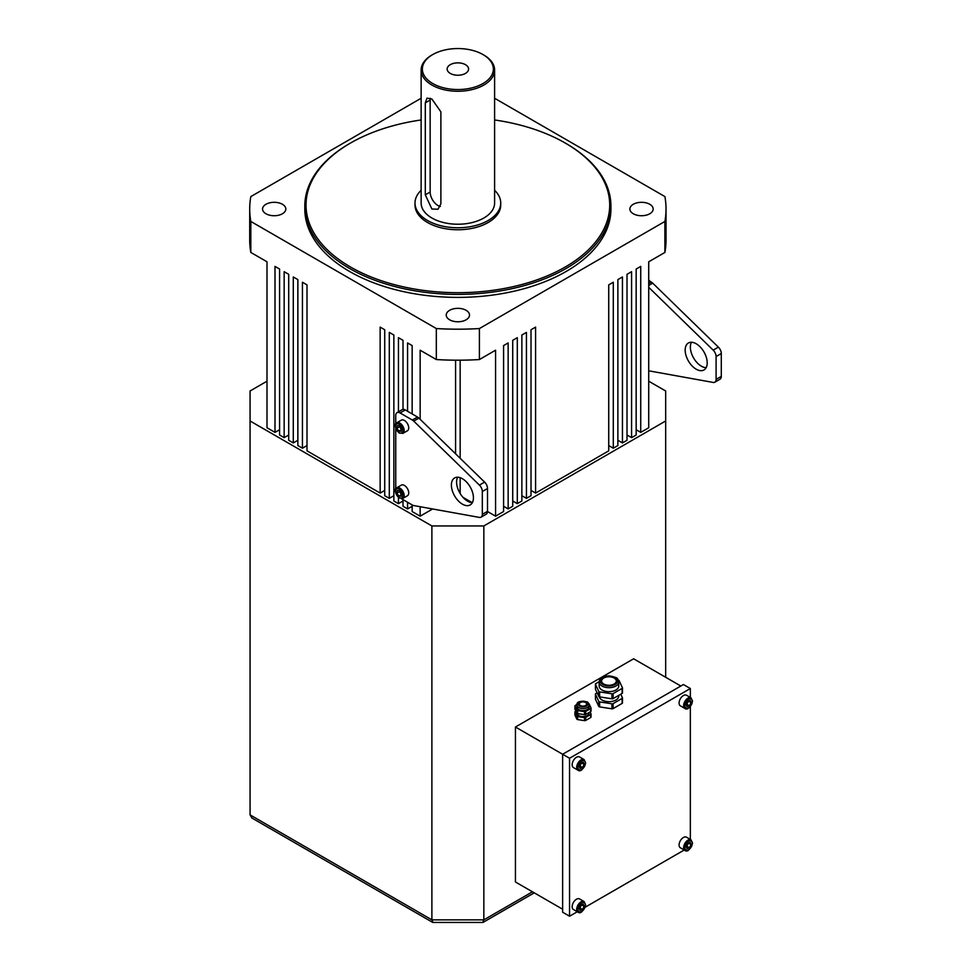 <?xml version="1.0" encoding="UTF-8"?>
<svg xmlns="http://www.w3.org/2000/svg" width="971" height="971" viewBox="0 0 971 971"><rect width="100%" height="100%" fill="white"/><g stroke="black" fill="none" stroke-linecap="round" stroke-linejoin="round"><path stroke-width="1.46" d="M401.448 498.73L412.335 505.017A6.117 3.532 -120 0 0 413.743 505.563L479.407 517.409A6.117 3.532 -120 0 0 481.058 517.167A6.117 3.532 -120 0 0 482.32 514.363L482.32 491.508L487.515 488.51L487.515 511.365A6.117 3.532 -120 0 1 486.253 514.169L481.058 517.167M482.32 491.508A6.117 3.532 60 0 0 479.407 485.099L484.602 482.102A6.117 3.532 60 0 1 487.515 488.51M484.602 482.102L418.938 418.125A6.117 3.532 60 0 0 417.53 417.045L405.271 409.956A6.117 3.532 60 0 0 402.2 409.653L397.005 412.651A6.117 3.532 60 0 1 400.076 412.954L405.271 409.956M479.407 485.099L413.743 421.123L418.938 418.125M400.076 412.954L412.335 420.042A6.117 3.532 60 0 1 413.743 421.123M395.743 423.866L395.743 415.454A6.117 3.532 60 0 1 397.005 412.651M395.743 428.514L395.743 488.85M462.414 478.727A15.572 8.994 60 0 1 472.586 492.455A15.572 8.994 60 0 1 470.195 504.932A15.572 8.994 60 0 1 454.622 495.938A15.572 8.994 60 0 1 454.622 477.95A15.572 8.994 60 0 1 462.414 478.727M472.355 502.662A15.572 8.994 60 0 1 459.817 492.94A15.572 8.994 60 0 1 457.669 477.222M399.651 490.938A3.059 1.772 -120 0 0 400.489 493.159L399.603 490.865M401.411 494.518L400.489 493.159A3.059 1.772 -120 0 0 401.448 494.203M399.53 490.768L401.521 493.669L401.193 496.339L398.875 496.108L396.896 493.207L397.224 490.537L399.53 490.768M396.799 487.77L401.339 485.136A6.117 3.532 60 0 1 408.403 490.841A6.117 3.532 60 0 1 407.456 495.744L402.916 498.366L399.202 498.002C394.736 492.358 393.935 488.947 396.799 487.77A6.117 3.532 60 0 1 403.851 493.462A6.117 3.532 60 0 1 402.916 498.366M401.399 494.664L398.875 496.108M399.494 491.714L396.896 493.207M399.651 425.953A3.059 1.772 -120 0 0 400.489 428.175L399.603 425.881M401.411 429.534L400.489 428.175A3.059 1.772 -120 0 0 401.448 429.218M399.53 425.784L401.521 428.684L401.193 431.355L398.875 431.124L396.896 428.223L397.224 425.553L399.53 425.784M396.799 422.773L401.339 420.152A6.117 3.532 60 0 1 408.403 425.856A6.117 3.532 60 0 1 407.456 430.76L402.916 433.382L399.202 433.005C394.736 427.361 393.935 423.951 396.799 422.773A6.117 3.532 60 0 1 403.851 428.478A6.117 3.532 60 0 1 402.916 433.382M401.399 429.68L398.875 431.124M399.494 426.73L396.896 428.223M648.725 280.583L651.31 282.076A6.117 3.532 60 0 1 652.706 283.156L718.37 347.133A6.117 3.532 60 0 1 721.295 353.541L721.295 376.396L716.1 379.394L716.1 356.539A6.117 3.532 60 0 0 713.175 350.13L648.725 287.331M648.725 370.813L713.175 382.44A6.117 3.532 -120 0 0 714.826 382.198A6.117 3.532 -120 0 0 716.1 379.394M714.826 382.198L720.021 379.2A6.117 3.532 -120 0 0 721.295 376.396M691.437 342.253A15.572 8.994 -120 0 0 701.378 366.188A15.572 8.994 -120 0 0 706.123 367.693M696.183 369.186A15.572 8.994 -120 0 0 703.975 369.963A15.572 8.994 -120 0 0 703.975 351.975A15.572 8.994 -120 0 0 688.403 342.981A15.572 8.994 -120 0 0 686.012 355.471A15.572 8.994 -120 0 0 696.183 369.186M267.001 384.2L267.001 261.782L250.821 252.448L250.821 221.449L436.331 328.55L436.331 359.549L420.152 350.203L420.152 419.302M267.001 261.794L267.001 427.75L274.999 432.374L274.999 266.406L279.575 269.052L279.575 435.008L284.151 437.654L284.151 271.686L288.715 274.332L288.715 440.288L293.291 442.934L293.291 276.966L297.866 279.599L297.866 445.568L302.43 448.214L302.43 282.245L307.006 284.879L307.006 450.847L380.147 493.074L380.147 327.118L384.722 329.752L384.722 495.72L389.298 498.354L389.298 332.398L393.862 335.031L393.862 501L398.438 503.633L398.438 497.431M398.438 411.838L398.438 337.677L403.014 340.311L403.014 409.386L403.001 340.311M398.438 503.633L403.001 501L403.001 499.64L403.014 506.279L407.577 508.913L407.577 502.274M407.577 411.291L407.577 342.945L412.153 345.591L412.153 413.937L412.153 345.591M407.577 508.913L412.153 506.279L412.153 504.908L412.153 511.547L420.152 516.171L420.152 506.716M503.585 345.591L508.149 342.945L508.149 508.913L503.585 506.279L503.585 345.591L503.585 511.547L495.574 516.171L495.574 350.203L479.407 359.549L479.407 328.55L664.904 221.449L664.904 252.448L648.725 261.794L648.725 384.2M512.724 340.311L517.3 337.665L517.3 503.633L512.724 501L512.724 340.311L512.724 506.279L508.149 508.913M521.864 335.031L526.44 332.398L526.44 498.354L521.864 495.72L521.864 335.031L521.864 501L517.3 503.633M531.016 329.752L535.579 327.118L535.579 493.074L531.016 490.44L531.016 329.752L531.016 495.72L526.44 498.354M608.732 284.879L613.296 282.245L613.296 448.201L608.732 445.568L608.732 284.879L608.732 450.847L535.579 493.074M617.872 279.599L622.447 276.966L622.447 442.934L617.872 440.288L617.872 279.599L617.872 445.568L613.296 448.201M627.011 274.32L631.587 271.686L631.587 437.654L627.011 435.008L627.011 274.32L627.011 440.288L622.447 442.934M636.163 269.052L640.726 266.406L640.726 432.374L636.163 429.728L636.163 269.052L636.163 435.008L631.587 437.654M648.725 261.794L648.725 427.75L640.726 432.374M664.904 221.449A208.158 120.186 0 0 0 666.021 209.02A208.158 120.186 0 0 0 664.904 196.591L494.603 98.265M421.135 98.265L250.821 196.591A208.158 120.186 0 0 0 249.705 209.02A208.158 120.186 0 0 0 250.821 221.449M250.821 252.448A208.158 120.186 180 0 1 249.705 240.019L249.705 209.02M479.407 359.549A208.158 120.186 180 0 1 436.331 359.549M666.021 209.02L666.021 240.019A208.158 120.186 180 0 1 664.904 252.448M633.31 213.766A11.628 6.712 0 0 0 645.982 215.222A11.628 6.712 0 0 0 653.167 209.02A11.628 6.712 0 0 0 641.54 202.308A11.628 6.712 0 0 0 629.9 209.02A11.628 6.712 0 0 0 633.31 213.766M265.969 213.766A11.628 6.712 0 0 0 278.641 215.222A11.628 6.712 0 0 0 285.826 209.02A11.628 6.712 0 0 0 274.198 202.308A11.628 6.712 0 0 0 262.558 209.02A11.628 6.712 0 0 0 265.969 213.766M449.646 319.811A11.628 6.712 0 0 0 462.317 321.267A11.628 6.712 0 0 0 469.503 315.065A11.628 6.712 0 0 0 457.863 308.341A11.628 6.712 0 0 0 446.235 315.065A11.628 6.712 0 0 0 449.646 319.811M304.809 206.022L304.809 209.02A153.054 88.373 0 0 0 349.633 271.504A153.054 88.373 0 0 0 516.438 290.657A153.054 88.373 0 0 0 610.929 209.02L610.929 206.022A153.054 88.373 180 0 1 516.438 287.659A153.054 88.373 180 0 1 349.633 268.506A153.054 88.373 180 0 1 304.809 206.022A153.054 88.373 180 0 1 349.633 143.538L350.507 143.04A151.84 87.657 0 0 0 350.507 267.013A151.84 87.657 0 0 0 565.231 267.013A151.84 87.657 0 0 0 565.231 143.04A151.84 87.657 0 0 0 494.603 119.967M436.331 328.55A208.158 120.186 0 0 0 479.407 328.55M389.298 498.354L393.862 495.72L393.862 335.031M380.147 493.074L384.722 490.44L384.722 329.752M274.999 432.374L279.575 429.728L279.575 269.052M302.43 448.214L307.006 445.568L307.006 284.879M293.291 442.934L297.854 440.288L297.854 279.599M284.151 437.654L288.715 435.008L288.715 274.32M460.157 360.192L460.157 458.276M460.157 477.696L460.157 493.499M463.058 497.395L472.161 502.65M487.515 511.523L495.574 516.171M420.152 516.171L432.629 508.974M455.581 453.821L455.581 360.192M565.231 143.04L566.093 143.538A153.054 88.373 180 0 1 610.929 206.022M421.135 119.967A151.84 87.657 0 0 0 350.507 143.04M421.135 190.28A42.858 24.748 0 0 0 415.005 203.024L415.005 205.027A42.858 24.748 0 0 0 427.556 222.517A42.858 24.748 0 0 0 474.261 227.882A42.858 24.748 0 0 0 500.72 205.027L500.72 203.024A42.858 24.748 0 0 0 494.603 190.28M415.005 203.024A42.858 24.748 0 0 0 427.556 220.514A42.858 24.748 0 0 0 474.261 225.879A42.858 24.748 0 0 0 500.72 203.024M421.135 70.046L421.135 203.024A36.728 21.204 0 0 0 431.889 218.014A36.728 21.204 0 0 0 471.918 222.614A36.728 21.204 0 0 0 494.603 203.024L494.603 70.046A36.728 21.204 180 0 1 471.918 89.648A36.728 21.204 180 0 1 431.889 85.047A36.728 21.204 180 0 1 421.135 70.046A36.728 21.204 180 0 1 431.889 55.056L432.75 54.558A35.514 20.5 0 0 0 432.75 83.542A35.514 20.5 0 0 0 482.975 83.542A35.514 20.5 0 0 0 482.975 54.558A35.514 20.5 0 0 0 432.75 54.558M450.289 73.42A10.717 6.19 0 0 0 461.965 74.767A10.717 6.19 0 0 0 468.58 69.05A10.717 6.19 0 0 0 457.863 62.86A10.717 6.19 0 0 0 447.146 69.05A10.717 6.19 0 0 0 450.289 73.42M482.975 54.558L483.837 55.056A36.728 21.204 180 0 1 494.603 70.046M431.889 99.042L440.883 111.847L440.883 203.825L437.994 209.226L431.889 209.02L425.298 194.831L425.298 102.853L426.973 98.156L431.889 99.042M430.323 98.277A11.021 6.36 -120 0 0 430.153 100.049L430.153 192.027A11.021 6.36 -120 0 0 440.373 206.471M579.238 908.128A3.059 1.772 120 0 0 580.719 906.404L579.262 908.201M581.495 904.741L580.719 906.404A3.059 1.772 120 0 0 581.228 904.851M580.051 910.349L579.226 908.103L580.852 904.972L583.304 904.098L584.129 906.344L582.503 909.475L580.051 910.349M577.963 912.157L573.424 909.524A6.117 3.532 -60 0 1 572.235 905.749A6.117 3.532 -60 0 1 575.208 900.19A6.117 3.532 -60 0 1 579.541 898.928L584.093 901.549L585.622 904.948C582.976 911.635 580.415 914.039 577.963 912.157A6.117 3.532 -60 0 1 576.774 908.383A6.117 3.532 -60 0 1 579.748 902.812A6.117 3.532 -60 0 1 584.093 901.549M581.532 904.838L584.129 906.344M579.905 907.97L582.503 909.475M579.238 766.168A3.059 1.772 120 0 0 580.719 764.444L579.262 766.24M581.495 762.781L580.719 764.444A3.059 1.772 120 0 0 581.228 762.878M580.051 768.389L579.226 766.143L580.852 763.012L583.304 762.126L584.129 764.371L582.503 767.503L580.051 768.389M577.963 770.185L573.424 767.563A6.117 3.532 -60 0 1 572.235 763.789A6.117 3.532 -60 0 1 575.208 758.217A6.117 3.532 -60 0 1 579.541 756.955L584.093 759.577L585.622 762.975C582.976 769.675 580.415 772.079 577.963 770.185A6.117 3.532 -60 0 1 576.774 766.41A6.117 3.532 -60 0 1 579.748 760.839A6.117 3.532 -60 0 1 584.093 759.577M581.532 762.878L584.129 764.371M579.905 766.01L582.503 767.503M250.069 420.977L250.069 814.887L431.889 919.865L431.889 525.954L250.069 420.977L250.069 390.985L267.001 381.202M648.725 381.202L665.669 390.985L665.669 420.977L483.837 525.954L483.837 919.865L532.448 891.803M665.669 677.273L665.669 420.977M431.889 525.954L483.837 525.954M482.769 922.45L483.837 919.865L431.889 919.865L432.957 922.45L482.769 922.45M432.629 922.365L251.865 817.995L250.069 814.887M686.157 704.4L687.784 701.268L690.235 700.394L691.061 702.64L689.434 705.771L686.983 706.645L686.157 704.4A3.059 1.772 120 0 0 687.65 702.701L686.194 704.497M688.427 701.038L687.65 702.701A3.059 1.772 120 0 0 688.16 701.135M684.895 708.454L680.355 705.82A6.117 3.532 -60 0 1 679.166 702.045A6.117 3.532 -60 0 1 682.14 696.486A6.117 3.532 -60 0 1 686.473 695.224L691.024 697.846L692.554 701.244C689.908 707.932 687.347 710.335 684.895 708.454A6.117 3.532 -60 0 1 683.705 704.667A6.117 3.532 -60 0 1 686.679 699.108A6.117 3.532 -60 0 1 691.024 697.846M688.463 701.135L691.061 702.64M686.837 704.266L689.434 705.771M611.924 698.804L611.924 693.804L599.641 691.898L599.641 696.899L611.924 698.804A1.226 0.704 0 0 0 613.114 698.622L622.108 693.428A1.226 0.704 0 0 0 622.423 692.748L622.423 688.111M622.108 693.428L622.108 688.427L613.114 693.622L613.114 698.622M618.309 680.149A1.226 0.704 0 0 1 619.134 680.647L622.423 687.747A1.226 0.704 0 0 1 622.472 687.929L622.472 692.93M595.478 688.937A1.226 0.704 0 0 0 595.478 689.301L598.767 696.401L598.767 691.401L595.478 684.3A1.226 0.704 0 0 1 595.793 683.62L599.168 681.678M598.767 691.401A1.226 0.704 0 0 0 599.641 691.898M598.767 696.401A1.226 0.704 0 0 0 599.641 696.899M611.924 693.804A1.226 0.704 0 0 0 613.114 693.622M598.767 701.402A1.226 0.704 0 0 0 599.641 701.899L599.641 706.9A1.226 0.704 180 0 1 598.767 706.403L598.767 701.402L595.478 694.301A1.226 0.704 0 0 1 595.793 693.622L597.129 692.857M611.924 703.805A1.226 0.704 0 0 0 613.114 703.623L613.114 708.612A1.226 0.704 180 0 1 611.924 708.806L611.924 703.805L599.641 701.899M622.423 698.113L622.423 702.737A1.226 0.704 180 0 1 622.108 703.417L622.108 698.428L613.114 703.623M622.108 698.428A1.226 0.704 0 0 0 622.423 697.736L620.785 694.192M618.745 695.37L618.745 696.025A9.795 5.656 180 0 1 609.63 701.669A9.795 5.656 180 0 1 599.253 696.802M613.114 708.612L622.108 703.417M599.641 706.9L611.924 708.806M595.478 694.301L595.478 699.302L598.767 706.403M618.745 686.024A9.795 5.656 180 0 1 608.951 691.68A9.795 5.656 180 0 1 599.156 686.024L599.156 682.03A9.795 5.656 180 0 0 602.032 686.024A9.795 5.656 180 0 0 612.701 687.25A9.795 5.656 180 0 0 618.745 682.03L618.745 686.024M614.145 678.025A7.343 4.236 180 0 1 616.294 681.023A7.343 4.236 180 0 1 608.951 685.271A7.343 4.236 180 0 1 601.607 681.023A7.343 4.236 180 0 1 606.147 677.103A7.343 4.236 180 0 1 614.145 678.025M680.817 686.024L633.626 658.787L515.443 727.012L515.443 881.984L562.634 909.22M690.345 697.445L690.345 688.524L683.414 684.531L562.634 754.261L515.443 727.012M690.345 839.417L690.345 706.548M690.345 688.524L569.552 758.254L562.634 754.261L562.634 912.218L569.552 916.223L577.284 911.757M569.552 758.254L569.552 916.223M585.173 907.205L684.215 850.026M686.157 846.396A3.059 1.772 120 0 0 687.65 844.673L686.194 846.469M688.427 843.01L687.65 844.673A3.059 1.772 120 0 0 688.16 843.107M686.983 848.618L686.157 846.372L687.784 843.241L690.235 842.355L691.061 844.612L689.434 847.732L686.983 848.618M684.895 850.414L680.355 847.792A6.117 3.532 -60 0 1 679.166 844.017A6.117 3.532 -60 0 1 682.14 838.446A6.117 3.532 -60 0 1 686.473 837.184L691.024 839.818L692.554 843.216C689.908 849.904 687.347 852.307 684.895 850.414A6.117 3.532 -60 0 1 683.705 846.639A6.117 3.532 -60 0 1 686.679 841.08A6.117 3.532 -60 0 1 691.024 839.818M688.463 843.107L691.061 844.612M686.837 846.239L689.434 847.732M584.493 714.644L584.493 711.646L577.66 710.59L577.66 713.588L584.493 714.644A1.226 0.704 0 0 0 585.671 714.462L590.671 711.573A1.226 0.704 0 0 0 590.987 710.893L590.987 708.26M590.671 711.573L590.671 708.575L585.671 711.464L585.671 714.462M588.717 703.574A1.226 0.704 0 0 1 589.154 703.951L590.987 707.895A1.226 0.704 0 0 1 591.036 708.077L591.036 711.075M574.966 708.781A1.226 0.704 0 0 0 574.966 709.146L576.798 713.09L576.798 710.092L574.966 706.148A1.226 0.704 0 0 1 575.281 705.468L576.895 704.533M576.798 710.092A1.226 0.704 0 0 0 577.66 710.59M576.798 713.09A1.226 0.704 0 0 0 577.66 713.588M584.493 711.646A1.226 0.704 0 0 0 585.671 711.464M576.798 716.088A1.226 0.704 0 0 0 577.66 716.586L577.66 719.584A1.226 0.704 180 0 1 576.798 719.086L576.798 716.088L574.966 712.144A1.226 0.704 0 0 1 575.281 711.464L575.876 711.112M584.493 717.642A1.226 0.704 0 0 0 585.671 717.46L585.671 720.458A1.226 0.704 180 0 1 584.493 720.64L584.493 717.642L577.66 716.586M590.987 714.255L590.987 716.889A1.226 0.704 180 0 1 590.671 717.569L590.671 714.571L585.671 717.46M590.671 714.571A1.226 0.704 0 0 0 590.987 713.891L590.077 711.925M589.106 712.483L589.106 713.017A6.117 3.532 180 0 1 583.134 716.549A6.117 3.532 180 0 1 576.859 713.2M585.671 720.458L590.671 717.569M577.66 719.584L584.493 720.64M574.966 712.144L574.966 715.142L576.798 719.086M589.106 707.022A6.117 3.532 180 0 1 582.976 710.554A6.117 3.532 180 0 1 576.859 707.022L576.859 705.019A6.117 3.532 180 0 0 578.643 707.519A6.117 3.532 180 0 0 585.319 708.284A6.117 3.532 180 0 0 589.106 705.019L589.106 707.022M585.574 702.519A3.678 2.124 180 0 1 586.654 704.024A3.678 2.124 180 0 1 582.976 706.135A3.678 2.124 180 0 1 579.299 704.024A3.678 2.124 180 0 1 581.568 702.057A3.678 2.124 180 0 1 585.574 702.519M482.32 514.363L487.515 511.365M412.335 420.042L417.53 417.045M402.601 493.778A5.207 3.01 -120 0 0 396.289 489.166A5.207 3.01 -120 0 0 398.717 497.37A5.207 3.01 -120 0 0 402.601 493.778M402.601 428.794A5.207 3.01 -120 0 0 396.289 424.181A5.207 3.01 -120 0 0 398.717 432.386A5.207 3.01 -120 0 0 402.601 428.794M652.706 283.156L648.725 285.45M651.31 282.076L648.725 283.556M718.37 347.133L713.175 350.13M721.295 353.541L716.1 356.539M430.153 100.049L425.298 102.853M430.153 192.027L425.298 194.831M578.061 908.528A5.207 3.01 120 0 0 582.891 910.531A5.207 3.01 120 0 0 584.081 902.617A5.207 3.01 120 0 0 578.061 908.528M578.061 766.556A5.207 3.01 120 0 0 582.891 768.571A5.207 3.01 120 0 0 584.081 760.645A5.207 3.01 120 0 0 578.061 766.556M684.992 704.825A5.207 3.01 120 0 0 689.823 706.827A5.207 3.01 120 0 0 691.012 698.914A5.207 3.01 120 0 0 684.992 704.825M595.478 684.3L595.478 689.301M602.894 684.531A8.569 4.952 0 0 0 617.228 682.31A8.569 4.952 0 0 0 606.729 676.241A8.569 4.952 0 0 0 602.894 684.531M684.992 846.785A5.207 3.01 120 0 0 689.823 848.8A5.207 3.01 120 0 0 691.012 840.886A5.207 3.01 120 0 0 684.992 846.785M574.966 706.148L574.966 709.146M579.517 706.014A4.904 2.828 0 0 0 587.71 704.752A4.904 2.828 0 0 0 581.714 701.293A4.904 2.828 0 0 0 579.517 706.014M650.339 281.517L648.725 280.036M483.097 922.365L534.244 892.835M595.441 684.118L595.441 689.119M622.472 697.918L622.472 702.919M595.441 694.119L595.441 699.12M618.745 682.03C616.682 678.498 620.445 678.11 608.999 675.852C602.785 676.35 599.495 678.413 599.156 682.03M574.929 705.966L574.929 708.964M591.036 714.073L591.036 717.071M574.929 711.961L574.929 714.959M589.106 705.019C588.462 702.883 587.686 701.815 586.775 701.815C579.93 700.722 576.628 701.79 576.859 705.019"/></g></svg>
